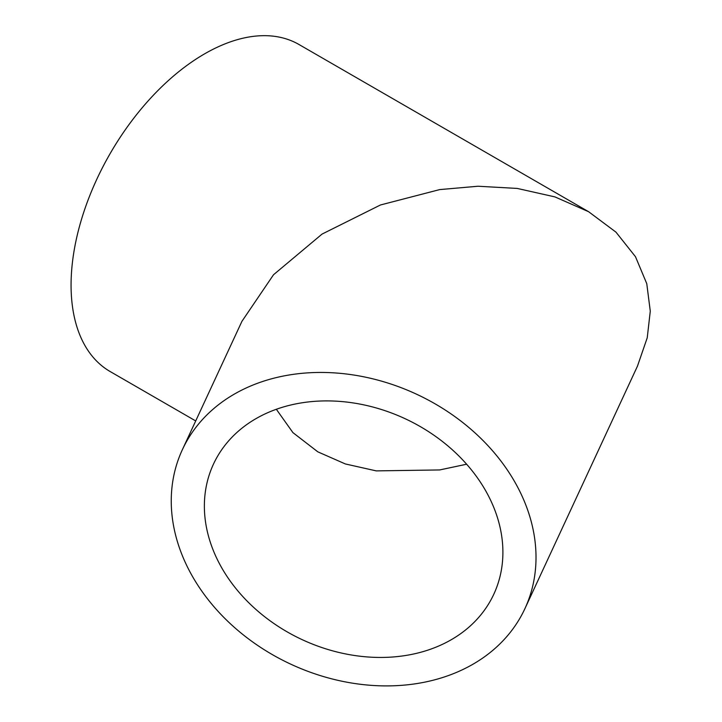 <?xml version="1.0" encoding="UTF-8"?>
<svg xmlns="http://www.w3.org/2000/svg" width="722" height="722" viewBox="0 0 722 722"><rect width="100%" height="100%" fill="white"/><g stroke="black" fill="none" stroke-linecap="round" stroke-linejoin="round"><path stroke-width="1.08" d="M276.336 409.284L292.924 432.622L317.815 451.837L345.369 463.957L376.243 470.888L439.689 469.941L466.629 464.219M502.9 552.267A154.526 121.874 24.9 0 1 493.803 594.233A154.526 121.874 24.9 0 1 327.58 649.385A154.526 121.874 24.9 0 1 204.371 506.086A154.526 121.874 24.9 0 1 213.468 464.12A154.526 121.874 24.9 0 1 379.691 408.968A154.526 121.874 24.9 0 1 502.9 552.267M182.368 449.689A188.812 148.912 -155.1 0 0 171.249 500.96A188.812 148.912 -155.1 0 0 321.804 676.054A188.812 148.912 -155.1 0 0 524.903 608.664A188.812 148.912 -155.1 0 0 536.013 557.393A188.812 148.912 -155.1 0 0 385.467 382.299A188.812 148.912 -155.1 0 0 182.368 449.689L241.915 321.362L273.512 274.757L322.075 234.072L380.44 204.985L439.689 189.597L478.009 186.24L517.205 188.424L554.92 196.898L588.601 211.708L298.998 44.511A188.812 109.013 120 0 0 204.588 53.861A188.812 109.013 120 0 0 81.234 220.246A188.812 109.013 120 0 0 110.177 371.55L195.707 420.935M588.601 211.708L615.956 232.132L635.495 256.725L646.768 283.674L650.278 311.182L647.228 337.824L637.454 366.162L524.903 608.664"/></g></svg>
